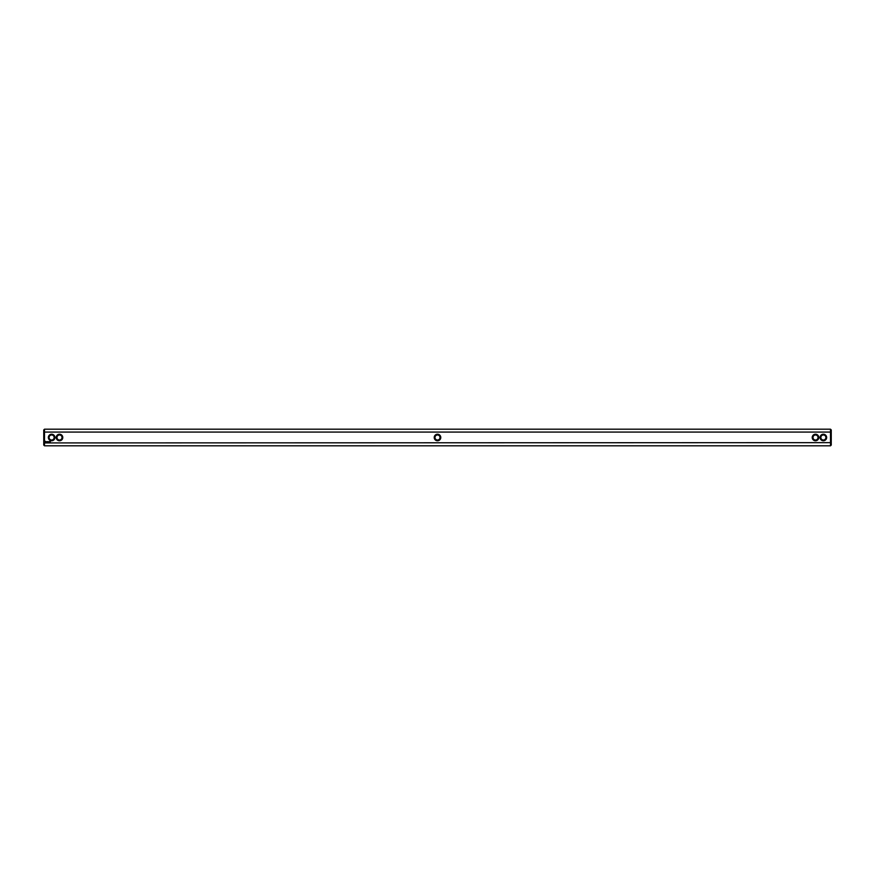 <?xml version="1.0" encoding="UTF-8"?>
<svg xmlns="http://www.w3.org/2000/svg" width="875" height="875" viewBox="0 0 875 875"><rect width="100%" height="100%" fill="white"/><g stroke="black" fill="none" stroke-linecap="round" stroke-linejoin="round"><path stroke-width="1.31" d="M44.505 429.188L44.505 432.075L43.75 432.359L43.75 429.942L44.505 429.188L830.495 429.188L830.495 432.075L44.505 432.075L44.505 442.925L831.25 442.641L831.25 445.058L830.495 445.812L830.495 432.075L831.25 432.359L831.25 429.942L830.495 429.188M44.505 445.812L43.75 445.058L43.75 442.641L44.505 442.925L44.505 445.812L830.495 445.812M820.094 437.5A3.281 3.281 0 0 0 825.016 440.333A3.281 3.281 0 0 0 825.016 434.667A3.281 3.281 0 0 0 820.094 437.5M812.219 437.5A3.281 3.281 0 0 0 817.141 440.333A3.281 3.281 0 0 0 817.141 434.667A3.281 3.281 0 0 0 812.219 437.5M437.5 434.219A3.281 3.281 0 0 0 434.219 437.5A3.281 3.281 0 0 0 437.5 440.781A3.281 3.281 0 0 0 440.781 437.5A3.281 3.281 0 0 0 437.5 434.219M49.766 441.569L49.766 442.258L49.766 441.569M50.389 441.569L50.006 442.258L50.389 441.569M49.569 441.569L49.186 442.258L49.569 441.569M48.923 441.591L48.366 442.225L48.923 441.591M47.808 441.569L48.191 442.258L47.808 441.569M47.173 441.645L47.403 442.258L47.173 441.645M45.413 441.328L45.052 442.137L45.861 442.498L46.222 441.689L45.413 441.328M62.781 437.5A3.281 3.281 0 0 0 57.859 434.667A3.281 3.281 0 0 0 57.859 440.333A3.281 3.281 0 0 0 62.781 437.5M54.906 437.5A3.281 3.281 0 0 0 49.984 434.667A3.281 3.281 0 0 0 49.984 440.333A3.281 3.281 0 0 0 54.906 437.5M831.25 432.359L831.25 442.641M43.75 442.641L43.75 432.359M437.5 434.984A2.516 2.516 0 0 0 434.984 437.5A2.516 2.516 0 0 0 437.5 440.016A2.516 2.516 0 0 0 440.016 437.5A2.516 2.516 0 0 0 437.5 434.984M62.016 437.5A2.516 2.516 0 0 0 58.242 435.312A2.516 2.516 0 0 0 58.242 439.688A2.516 2.516 0 0 0 62.016 437.5M812.984 437.5A2.516 2.516 0 0 0 816.758 439.688A2.516 2.516 0 0 0 816.758 435.312A2.516 2.516 0 0 0 812.984 437.5M820.859 437.5A2.516 2.516 0 0 0 824.633 439.688A2.516 2.516 0 0 0 824.633 435.312A2.516 2.516 0 0 0 820.859 437.5M54.141 437.5A2.516 2.516 0 0 0 50.367 435.312A2.516 2.516 0 0 0 50.367 439.688A2.516 2.516 0 0 0 54.141 437.5M45.631 441.602L45.631 442.225L45.631 441.602"/></g></svg>
